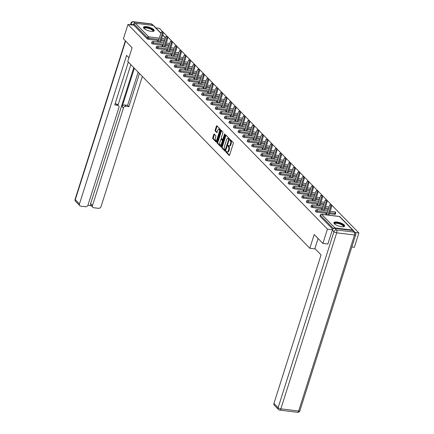<?xml version="1.0" encoding="UTF-8"?>
<svg xmlns="http://www.w3.org/2000/svg" width="434" height="434" viewBox="0 0 434 434"><rect width="100%" height="100%" fill="white"/><g stroke="black" fill="none" stroke-linecap="round" stroke-linejoin="round"><path stroke-width="0.65" d="M226.016 151.591L226.076 152.247L229.119 155.372A0.711 0.342 -83 0 0 229.233 155.432A0.711 0.342 -83 0 0 229.608 155.025L233.275 143.459A0.711 0.342 -83 0 0 233.194 142.526L230.15 139.401L229.863 140.301L230.259 140.703A2.273 1.101 -83 0 1 230.525 143.697L230.215 144.663A2.273 1.101 -83 0 1 229.022 145.981A2.273 1.101 -83 0 1 228.647 145.781L228.17 145.33L227.91 145.618L228.365 146.676A2.273 1.101 -83 0 1 228.626 149.676L228.322 150.636A2.273 1.101 -83 0 1 227.128 151.954A2.273 1.101 -83 0 1 226.754 151.754L226.277 151.303L226.016 151.591M226.651 151.65L226.705 152.323L229.526 155.22M230.443 139.699L230.888 140.779L230.259 140.703M228.55 145.672L228.995 146.757L228.365 146.676M143.942 28.4A5.647 1.785 17.6 0 0 149.746 31.096A5.647 1.785 17.6 0 0 154.227 30.711A5.647 1.785 17.6 0 0 153.755 29.604A5.647 1.785 17.6 0 0 147.945 26.908A5.647 1.785 17.6 0 0 143.464 27.299A5.647 1.785 17.6 0 0 143.942 28.4M334.37 223.77A5.647 1.785 17.6 0 0 340.18 226.461A5.647 1.785 17.6 0 0 344.661 226.076A5.647 1.785 17.6 0 0 344.184 224.969A5.647 1.785 17.6 0 0 338.379 222.273A5.647 1.785 17.6 0 0 333.898 222.664A5.647 1.785 17.6 0 0 334.37 223.77M214.266 134.133A0.711 0.342 -83 0 0 214.152 134.068A0.711 0.342 -83 0 0 213.778 134.48L212.747 137.724A0.711 0.342 -83 0 0 212.828 138.663L216.213 142.13A0.711 0.342 -83 0 0 216.327 142.189A0.711 0.342 -83 0 0 216.702 141.782L220.369 130.216A0.711 0.342 -83 0 0 220.288 129.283L216.908 125.811A0.711 0.342 -83 0 0 216.788 125.752A0.711 0.342 -83 0 0 216.414 126.164L215.172 130.081A0.711 0.342 -83 0 0 215.253 131.014L216.702 132.5A0.711 0.342 -83 0 0 216.821 132.565A0.711 0.342 -83 0 0 217.19 132.153L217.808 130.211A1.899 0.917 -83 0 1 218.807 129.11A1.899 0.917 -83 0 1 219.344 131.784L216.929 139.395A1.899 0.917 -83 0 1 215.931 140.491A1.899 0.917 -83 0 1 215.394 137.822L215.796 136.553A0.711 0.342 -83 0 0 215.714 135.614L214.266 134.133M327.936 244.065L322.885 243.447L314.189 234.523L309.827 248.264L127.748 61.465L132.104 47.718L123.408 38.8L127.954 24.467L327.437 229.114L332.509 229.738M322.885 243.447L327.437 229.114M221.66 146.866A0.711 0.342 -83 0 0 221.741 147.804L225.121 151.271A0.711 0.342 -83 0 0 225.241 151.336A0.711 0.342 -83 0 0 225.609 150.923L229.282 139.357A0.711 0.342 -83 0 0 229.195 138.424L225.816 134.952A0.711 0.342 -83 0 0 225.696 134.893A0.711 0.342 -83 0 0 225.327 135.305L221.66 146.866L222.289 146.942A0.711 0.342 -83 0 0 222.371 147.88L225.528 151.119M220.667 146.697L217.288 143.231A0.711 0.342 -83 0 1 217.201 142.292L220.868 130.732A0.711 0.342 -83 0 1 221.242 130.319A0.711 0.342 -83 0 1 221.362 130.384L222.81 131.865A0.711 0.342 -83 0 1 222.892 132.804L221.405 137.491A0.711 0.342 -83 0 0 221.486 138.43L222.447 139.417A0.711 0.342 -83 0 0 222.561 139.477A0.711 0.342 -83 0 0 222.935 139.064L224.487 134.182L224.747 133.894L224.888 134.594L221.156 146.35A0.711 0.342 -83 0 1 220.781 146.763A0.711 0.342 -83 0 1 220.667 146.697L220.911 146.73M309.827 248.264L315.247 248.932M353.379 230.769A1.085 0.884 135.7 0 0 352.701 230.101L334.902 227.921A1.085 0.884 135.7 0 0 333.768 228.523M333.518 228.653L320.422 215.221L320.091 216.268L332.791 229.293M355.12 232.505L358.885 232.966L354.334 247.299L351.828 246.989M127.954 24.467L133.835 25.183L134.166 24.136A1.085 0.884 -44.3 0 1 135.424 23.273L153.224 25.454A1.085 0.884 -44.3 0 1 153.69 25.677L160.9 33.071M155.839 27.879L159.403 28.319L358.885 232.966M326.851 213.886L326.542 214.418M326.742 213.772L325.798 213.658L327.052 214.938M166.77 41.187A1.085 0.342 -162.4 0 1 166.835 41.376A1.085 0.342 -162.4 0 1 166.672 41.49M164.334 41.263L160.846 40.834M158.524 40.552L148.439 39.315A1.085 0.342 -162.4 0 1 147.061 38.751L147.392 37.704L134.166 24.136M133.835 25.183L147.061 38.751M320.091 216.268A1.085 0.342 -162.4 0 1 319.999 216.056L320.335 215.009A1.085 0.342 -162.4 0 0 320.422 215.221A1.085 0.884 135.7 0 1 321.681 214.358L334.902 227.921M152.99 43.986A1.085 0.342 -162.4 0 1 151.612 43.422A1.085 0.342 -162.4 0 1 151.52 43.21L151.851 42.163A1.085 0.342 -162.4 0 0 151.943 42.375A1.085 0.342 17.6 0 0 153.327 42.939L152.99 43.986L163.081 45.223M171.322 45.858A1.085 0.342 -162.4 0 1 171.392 46.047A1.085 0.342 -162.4 0 1 171.229 46.161M168.886 45.933L165.397 45.505M157.547 48.657A1.085 0.342 -162.4 0 1 156.164 48.093A1.085 0.342 -162.4 0 1 156.072 47.881L156.408 46.834A1.085 0.342 -162.4 0 0 156.495 47.046A1.085 0.342 17.6 0 0 157.878 47.61L157.547 48.657L167.632 49.894M175.878 50.534A1.085 0.342 -162.4 0 1 175.944 50.718A1.085 0.342 -162.4 0 1 175.781 50.832M173.443 50.604L169.954 50.176M162.099 53.328A1.085 0.342 -162.4 0 1 160.721 52.764A1.085 0.342 -162.4 0 1 160.629 52.552L160.96 51.505A1.085 0.342 -162.4 0 0 161.052 51.717A1.085 0.342 17.6 0 0 162.43 52.281L162.099 53.328L172.184 54.565M180.43 55.205A1.085 0.342 -162.4 0 1 180.495 55.389A1.085 0.342 -162.4 0 1 180.338 55.503M177.994 55.275L174.506 54.847M166.656 57.999A1.085 0.342 -162.4 0 1 165.273 57.434A1.085 0.342 -162.4 0 1 165.18 57.223L165.511 56.176A1.085 0.342 -162.4 0 0 165.604 56.387A1.085 0.342 17.6 0 0 166.987 56.952L166.656 57.999L176.741 59.236M184.982 59.876A1.085 0.342 -162.4 0 1 185.052 60.06A1.085 0.342 -162.4 0 1 184.889 60.174M182.551 59.946L179.063 59.523M171.208 62.675A1.085 0.342 -162.4 0 1 169.824 62.105A1.085 0.342 -162.4 0 1 169.732 61.894L170.068 60.847A1.085 0.342 -162.4 0 0 170.161 61.058A1.085 0.342 17.6 0 0 171.538 61.628L171.208 62.675L181.293 63.906M189.539 64.547A1.085 0.342 -162.4 0 1 189.604 64.731A1.085 0.342 -162.4 0 1 189.441 64.845M187.103 64.617L183.615 64.194M175.759 67.346A1.085 0.342 -162.4 0 1 174.381 66.782A1.085 0.342 -162.4 0 1 174.289 66.565L174.62 65.518A1.085 0.342 -162.4 0 0 174.712 65.735A1.085 0.342 17.6 0 0 176.096 66.299L175.759 67.346L185.844 68.577M194.09 69.218A1.085 0.342 -162.4 0 1 194.155 69.402A1.085 0.342 -162.4 0 1 193.998 69.516M191.654 69.294L188.166 68.865M180.316 72.017A1.085 0.342 -162.4 0 1 178.933 71.453A1.085 0.342 -162.4 0 1 178.841 71.236L179.171 70.189A1.085 0.342 -162.4 0 0 179.264 70.406A1.085 0.342 17.6 0 0 180.647 70.97L180.316 72.017L190.401 73.254M198.642 73.888A1.085 0.342 -162.4 0 1 198.712 74.073A1.085 0.342 -162.4 0 1 198.55 74.187M196.211 73.964L192.723 73.536M184.868 76.688A1.085 0.342 -162.4 0 1 183.484 76.124A1.085 0.342 -162.4 0 1 183.398 75.912L183.728 74.865A1.085 0.342 -162.4 0 0 183.821 75.077A1.085 0.342 17.6 0 0 185.199 75.641L184.868 76.688L194.953 77.925M203.199 78.559A1.085 0.342 -162.4 0 1 203.264 78.749A1.085 0.342 -162.4 0 1 203.101 78.858M200.763 78.635L197.275 78.207M189.419 81.359A1.085 0.342 -162.4 0 1 188.041 80.795A1.085 0.342 -162.4 0 1 187.949 80.583L188.28 79.536A1.085 0.342 -162.4 0 0 188.372 79.748A1.085 0.342 17.6 0 0 189.756 80.312L189.419 81.359L199.504 82.596M207.75 83.23A1.085 0.342 -162.4 0 1 207.821 83.42A1.085 0.342 -162.4 0 1 207.658 83.534M205.315 83.306L201.826 82.878M193.976 86.03A1.085 0.342 -162.4 0 1 192.593 85.465A1.085 0.342 -162.4 0 1 192.501 85.254L192.832 84.207A1.085 0.342 -162.4 0 0 192.924 84.418A1.085 0.342 17.6 0 0 194.307 84.983L193.976 86.03L204.061 87.267M212.307 87.901A1.085 0.342 -162.4 0 1 212.372 88.091A1.085 0.342 -162.4 0 1 212.21 88.205M209.872 87.977L206.383 87.549M198.528 90.701A1.085 0.342 -162.4 0 1 197.144 90.136A1.085 0.342 -162.4 0 1 197.058 89.925L197.389 88.878A1.085 0.342 -162.4 0 0 197.481 89.089A1.085 0.342 17.6 0 0 198.859 89.654L198.528 90.701L208.613 91.937M216.859 92.578A1.085 0.342 -162.4 0 1 216.924 92.762A1.085 0.342 -162.4 0 1 216.761 92.876M214.423 92.648L210.935 92.22M203.079 95.371A1.085 0.342 -162.4 0 1 201.702 94.807A1.085 0.342 -162.4 0 1 201.609 94.596L201.94 93.549A1.085 0.342 -162.4 0 0 202.032 93.76A1.085 0.342 17.6 0 0 203.416 94.324L203.079 95.371L213.17 96.608M221.411 97.249A1.085 0.342 -162.4 0 1 221.481 97.433A1.085 0.342 -162.4 0 1 221.318 97.547M218.975 97.319L215.486 96.89M207.636 100.042A1.085 0.342 -162.4 0 1 206.253 99.478A1.085 0.342 -162.4 0 1 206.161 99.267L206.497 98.22A1.085 0.342 -162.4 0 0 206.584 98.431A1.085 0.342 17.6 0 0 207.967 98.995L207.636 100.042L217.722 101.279M225.968 101.919A1.085 0.342 -162.4 0 1 226.033 102.104A1.085 0.342 -162.4 0 1 225.87 102.218M223.532 101.99L220.043 101.567M212.188 104.719A1.085 0.342 -162.4 0 1 210.81 104.149A1.085 0.342 -162.4 0 1 210.718 103.938L211.049 102.891A1.085 0.342 -162.4 0 0 211.141 103.102A1.085 0.342 17.6 0 0 212.519 103.672L212.188 104.719L222.273 105.95M230.519 106.59A1.085 0.342 -162.4 0 1 230.584 106.775A1.085 0.342 -162.4 0 1 230.421 106.889M228.083 106.661L224.595 106.238M216.745 109.39A1.085 0.342 -162.4 0 1 215.362 108.825A1.085 0.342 -162.4 0 1 215.269 108.608L215.6 107.561A1.085 0.342 -162.4 0 0 215.693 107.778A1.085 0.342 17.6 0 0 217.076 108.343L216.745 109.39L226.83 110.621M235.071 111.261A1.085 0.342 -162.4 0 1 235.141 111.446A1.085 0.342 -162.4 0 1 234.978 111.56M232.64 111.337L229.152 110.909M221.297 114.061A1.085 0.342 -162.4 0 1 219.913 113.496A1.085 0.342 -162.4 0 1 219.821 113.285L220.157 112.232A1.085 0.342 -162.4 0 0 220.244 112.449A1.085 0.342 17.6 0 0 221.628 113.014L221.297 114.061L231.382 115.298M239.628 115.932A1.085 0.342 -162.4 0 1 239.693 116.117A1.085 0.342 -162.4 0 1 239.53 116.231M237.192 116.008L233.704 115.58M225.848 118.732A1.085 0.342 -162.4 0 1 224.47 118.167A1.085 0.342 -162.4 0 1 224.378 117.956L224.709 116.909A1.085 0.342 -162.4 0 0 224.801 117.12A1.085 0.342 17.6 0 0 226.179 117.685L225.848 118.732L235.933 119.968M244.179 120.603A1.085 0.342 -162.4 0 1 244.244 120.793A1.085 0.342 -162.4 0 1 244.087 120.902M241.743 120.679L238.255 120.251M230.405 123.402A1.085 0.342 -162.4 0 1 229.022 122.838A1.085 0.342 -162.4 0 1 228.93 122.627L229.261 121.58A1.085 0.342 -162.4 0 0 229.353 121.791A1.085 0.342 17.6 0 0 230.736 122.355L230.405 123.402L240.49 124.639M248.731 125.274A1.085 0.342 -162.4 0 1 248.801 125.464A1.085 0.342 -162.4 0 1 248.639 125.578M246.3 125.35L242.812 124.921M234.957 128.073A1.085 0.342 -162.4 0 1 233.573 127.509A1.085 0.342 -162.4 0 1 233.481 127.298L233.817 126.251A1.085 0.342 -162.4 0 0 233.91 126.462A1.085 0.342 17.6 0 0 235.288 127.026L234.957 128.073L245.042 129.31M253.288 129.945A1.085 0.342 -162.4 0 1 253.353 130.135A1.085 0.342 -162.4 0 1 253.19 130.249M250.852 130.021L247.364 129.592M239.508 132.744A1.085 0.342 -162.4 0 1 238.13 132.18A1.085 0.342 -162.4 0 1 238.038 131.969L238.369 130.922A1.085 0.342 -162.4 0 0 238.461 131.133A1.085 0.342 17.6 0 0 239.845 131.697L239.508 132.744L249.593 133.981M257.839 134.621A1.085 0.342 -162.4 0 1 257.904 134.806A1.085 0.342 -162.4 0 1 257.747 134.92M255.404 134.692L251.915 134.263M244.065 137.415A1.085 0.342 -162.4 0 1 242.682 136.851A1.085 0.342 -162.4 0 1 242.59 136.639L242.921 135.592A1.085 0.342 -162.4 0 0 243.013 135.804A1.085 0.342 17.6 0 0 244.396 136.368L244.065 137.415L254.15 138.652M262.396 139.292A1.085 0.342 -162.4 0 1 262.462 139.477A1.085 0.342 -162.4 0 1 262.299 139.591M259.961 139.363L256.472 138.94M248.617 142.092A1.085 0.342 -162.4 0 1 247.234 141.522A1.085 0.342 -162.4 0 1 247.147 141.31L247.478 140.263A1.085 0.342 -162.4 0 0 247.57 140.475A1.085 0.342 17.6 0 0 248.948 141.039L248.617 142.092L258.702 143.323M266.948 143.963A1.085 0.342 -162.4 0 1 267.013 144.148A1.085 0.342 -162.4 0 1 266.85 144.262M264.512 144.034L261.024 143.611M253.168 146.763A1.085 0.342 -162.4 0 1 251.791 146.198A1.085 0.342 -162.4 0 1 251.698 145.981L252.029 144.934A1.085 0.342 -162.4 0 0 252.121 145.146A1.085 0.342 17.6 0 0 253.505 145.716L253.168 146.763L263.254 147.994M271.5 148.634A1.085 0.342 -162.4 0 1 271.57 148.819A1.085 0.342 -162.4 0 1 271.407 148.933M269.064 148.705L265.575 148.282M257.725 151.433A1.085 0.342 -162.4 0 1 256.342 150.869A1.085 0.342 -162.4 0 1 256.25 150.652L256.586 149.605A1.085 0.342 -162.4 0 0 256.673 149.822A1.085 0.342 17.6 0 0 258.056 150.386L257.725 151.433L267.811 152.665M276.057 153.305A1.085 0.342 -162.4 0 1 276.122 153.49A1.085 0.342 -162.4 0 1 275.959 153.603M273.621 153.381L270.132 152.952M262.277 156.104A1.085 0.342 -162.4 0 1 260.894 155.54A1.085 0.342 -162.4 0 1 260.807 155.329L261.138 154.282A1.085 0.342 -162.4 0 0 261.23 154.493A1.085 0.342 17.6 0 0 262.608 155.057L262.277 156.104L272.362 157.341M280.608 157.976A1.085 0.342 -162.4 0 1 280.673 158.16A1.085 0.342 -162.4 0 1 280.51 158.274M278.172 158.052L274.684 157.623M266.829 160.775A1.085 0.342 -162.4 0 1 265.451 160.211A1.085 0.342 -162.4 0 1 265.358 160L265.689 158.952A1.085 0.342 -162.4 0 0 265.782 159.164A1.085 0.342 17.6 0 0 267.165 159.728L266.829 160.775L276.919 162.012M285.16 162.647A1.085 0.342 -162.4 0 1 285.23 162.837A1.085 0.342 -162.4 0 1 285.067 162.945M282.724 162.723L279.236 162.294M271.386 165.446A1.085 0.342 -162.4 0 1 270.002 164.882A1.085 0.342 -162.4 0 1 269.91 164.67L270.246 163.623A1.085 0.342 -162.4 0 0 270.333 163.835A1.085 0.342 17.6 0 0 271.717 164.399L271.386 165.446L281.471 166.683M289.717 167.318A1.085 0.342 -162.4 0 1 289.782 167.508A1.085 0.342 -162.4 0 1 289.619 167.622M287.281 167.394L283.793 166.965M275.937 170.117A1.085 0.342 -162.4 0 1 274.559 169.553A1.085 0.342 -162.4 0 1 274.467 169.341L274.798 168.294A1.085 0.342 -162.4 0 0 274.89 168.506A1.085 0.342 17.6 0 0 276.268 169.07L275.937 170.117L286.022 171.354M294.268 171.989A1.085 0.342 -162.4 0 1 294.333 172.179A1.085 0.342 -162.4 0 1 294.176 172.293M291.832 172.065L288.344 171.636M280.494 174.788A1.085 0.342 -162.4 0 1 279.111 174.224A1.085 0.342 -162.4 0 1 279.019 174.012L279.35 172.965A1.085 0.342 -162.4 0 0 279.442 173.177A1.085 0.342 17.6 0 0 280.825 173.741L280.494 174.788L290.579 176.025M298.82 176.665A1.085 0.342 -162.4 0 1 298.89 176.85A1.085 0.342 -162.4 0 1 298.728 176.963M296.389 176.736L292.901 176.307M285.046 179.459A1.085 0.342 -162.4 0 1 283.662 178.895A1.085 0.342 -162.4 0 1 283.57 178.683L283.907 177.636A1.085 0.342 -162.4 0 0 283.999 177.848A1.085 0.342 17.6 0 0 285.377 178.412L285.046 179.459L295.131 180.696M303.377 181.336A1.085 0.342 -162.4 0 1 303.442 181.52A1.085 0.342 -162.4 0 1 303.279 181.634M300.941 181.407L297.453 180.983M289.597 184.135A1.085 0.342 -162.4 0 1 288.219 183.566A1.085 0.342 -162.4 0 1 288.127 183.354L288.458 182.307A1.085 0.342 -162.4 0 0 288.55 182.519A1.085 0.342 17.6 0 0 289.934 183.088L289.597 184.135L299.682 185.367M307.928 186.007A1.085 0.342 -162.4 0 1 307.994 186.191A1.085 0.342 -162.4 0 1 307.836 186.305M305.493 186.077L302.004 185.654M294.154 188.806A1.085 0.342 -162.4 0 1 292.771 188.242A1.085 0.342 -162.4 0 1 292.679 188.025L293.01 186.978A1.085 0.342 -162.4 0 0 293.102 187.195A1.085 0.342 17.6 0 0 294.485 187.759L294.154 188.806L304.239 190.038M312.48 190.678A1.085 0.342 -162.4 0 1 312.551 190.862A1.085 0.342 -162.4 0 1 312.388 190.976M310.05 190.754L306.561 190.325M298.706 193.477A1.085 0.342 -162.4 0 1 297.323 192.913A1.085 0.342 -162.4 0 1 297.236 192.696L297.567 191.649A1.085 0.342 -162.4 0 0 297.659 191.866A1.085 0.342 17.6 0 0 299.037 192.43L298.706 193.477L308.791 194.709M317.037 195.349A1.085 0.342 -162.4 0 1 317.102 195.533A1.085 0.342 -162.4 0 1 316.939 195.647M314.601 195.425L311.113 194.996M303.257 198.148A1.085 0.342 -162.4 0 1 301.88 197.584A1.085 0.342 -162.4 0 1 301.787 197.372L302.118 196.325A1.085 0.342 -162.4 0 0 302.21 196.537A1.085 0.342 17.6 0 0 303.594 197.101L303.257 198.148L313.343 199.385M321.589 200.02A1.085 0.342 -162.4 0 1 321.659 200.204A1.085 0.342 -162.4 0 1 321.496 200.318M319.153 200.096L315.664 199.667M307.814 202.819A1.085 0.342 -162.4 0 1 306.431 202.255A1.085 0.342 -162.4 0 1 306.339 202.043L306.67 200.996A1.085 0.342 -162.4 0 0 306.762 201.208A1.085 0.342 17.6 0 0 308.145 201.772L307.814 202.819L317.9 204.056M326.146 204.691A1.085 0.342 -162.4 0 1 326.211 204.881A1.085 0.342 -162.4 0 1 326.048 204.989M323.71 204.767L320.221 204.338M312.366 207.49A1.085 0.342 -162.4 0 1 310.983 206.926A1.085 0.342 -162.4 0 1 310.896 206.714L311.227 205.667A1.085 0.342 -162.4 0 0 311.319 205.879A1.085 0.342 17.6 0 0 312.697 206.443L312.366 207.49L322.451 208.727M330.697 209.362A1.085 0.342 -162.4 0 1 330.762 209.551A1.085 0.342 -162.4 0 1 330.599 209.665M328.261 209.438L324.773 209.009M316.918 212.161A1.085 0.342 -162.4 0 1 315.54 211.597A1.085 0.342 -162.4 0 1 315.447 211.385L315.778 210.338A1.085 0.342 -162.4 0 0 315.871 210.55A1.085 0.342 17.6 0 0 317.254 211.114L316.918 212.161L327.008 213.398M335.227 214.011A1.085 0.342 -162.4 0 1 335.319 214.222A1.085 0.342 -162.4 0 1 334.722 214.342L329.325 213.68M322.299 209.21L321.247 208.987L322.495 210.268M317.742 204.539L316.695 204.316L317.943 205.597M313.191 199.868L312.138 199.645L313.386 200.926M308.639 195.197L307.587 194.974L308.834 196.255M304.082 190.526L303.035 190.298L304.283 191.584M299.531 185.855L298.478 185.627L299.726 186.908M294.979 181.184L293.926 180.956L295.174 182.237M290.422 176.513L289.375 176.285L290.623 177.566M285.87 171.842L284.818 171.614L286.066 172.895M281.313 167.166L280.266 166.944L281.514 168.224M276.762 162.495L275.709 162.273L276.963 163.553M272.21 157.824L271.158 157.602L272.406 158.882M267.653 153.153L266.606 152.931L267.854 154.211M263.102 148.482L262.049 148.254L263.302 149.54M258.55 143.811L257.498 143.583L258.745 144.864M253.993 139.14L252.946 138.913L254.194 140.193M249.441 134.469L248.389 134.242L249.637 135.522M244.89 129.799L243.837 129.571L245.085 130.851M240.333 125.122L239.286 124.9L240.534 126.18M235.781 120.451L234.729 120.229L235.977 121.509M231.23 115.78L230.177 115.558L231.425 116.838M226.673 111.109L225.626 110.887L226.873 112.167M222.121 106.438L221.069 106.211L222.316 107.496M217.564 101.768L216.517 101.54L217.765 102.82M213.013 97.097L211.96 96.869L213.213 98.149M208.461 92.426L207.409 92.198L208.656 93.478M203.904 87.755L202.857 87.527L204.105 88.807M199.352 83.078L198.3 82.856L199.548 84.136M194.801 78.408L193.748 78.185L194.996 79.465M190.244 73.737L189.197 73.514L190.445 74.794M185.692 69.066L184.64 68.843L185.888 70.124M181.141 64.395L180.088 64.167L181.336 65.453M176.584 59.724L175.537 59.496L176.784 60.776M172.032 55.053L170.98 54.825L172.227 56.105M167.475 50.382L166.428 50.154L167.676 51.434M162.924 45.711L161.871 45.483L163.124 46.764M158.372 41.035L157.32 40.812L158.567 42.093M322.191 209.101L321.985 209.747M317.639 204.43L317.433 205.076M313.082 199.759L312.881 200.405M308.531 195.088L308.324 195.729M303.979 190.417L303.773 191.058M299.422 185.747L299.221 186.387M294.87 181.076L294.664 181.716M290.313 176.399L290.113 177.045M285.762 171.728L285.556 172.374M281.21 167.057L281.004 167.703M276.653 162.387L276.453 163.032M272.102 157.716L271.896 158.361M267.55 153.045L267.344 153.685M262.993 148.374L262.792 149.014M258.442 143.703L258.235 144.343M253.89 139.032L253.684 139.672M249.333 134.356L249.132 135.001M244.781 129.685L244.575 130.33M240.23 125.014L240.024 125.659M235.673 120.343L235.472 120.988M231.121 115.672L230.915 116.317M226.564 111.001L226.364 111.641M222.013 106.33L221.807 106.97M217.461 101.659L217.255 102.299M212.904 96.988L212.703 97.628M208.353 92.312L208.146 92.957M203.801 87.641L203.595 88.286M199.244 82.97L199.043 83.616M194.692 78.299L194.486 78.945M190.141 73.628L189.935 74.268M185.584 68.957L185.383 69.597M181.032 64.286L180.826 64.926M176.475 59.615L176.275 60.255M171.924 54.944L171.723 55.585M167.372 50.268L167.166 50.914M162.815 45.597L162.614 46.243M158.264 40.926L158.057 41.572M227.128 151.954L227.758 152.03A2.273 1.101 -83 0 0 228.951 150.717L228.322 150.636M228.995 146.757A2.273 1.101 -83 0 1 229.255 149.752L228.951 150.717M229.022 145.981L229.651 146.057A2.273 1.101 -83 0 0 230.845 144.739L230.215 144.663M230.888 140.779A2.273 1.101 -83 0 1 231.154 143.779L230.845 144.739M226.038 135.186A0.711 0.342 -83 0 0 225.957 135.381L222.289 146.942M225.094 150.05L228.653 139.656L228.181 138.571A2.273 1.101 -83 0 0 227.807 138.37A2.273 1.101 -83 0 0 226.613 139.688L224.411 146.627A2.273 1.101 -83 0 0 224.676 149.621L225.094 150.05M225.262 150.066L225.854 150.164M229.309 139.249L228.599 138.999M227.807 138.37L228.436 138.446A2.273 1.101 -83 0 1 228.81 138.652L229.228 139.075M221.074 146.551L217.917 143.307L217.288 143.231M221.584 130.612A0.711 0.342 -83 0 0 221.497 130.808L217.83 142.374A0.711 0.342 -83 0 0 217.917 143.307M219.859 142.357A1.899 0.917 -83 0 0 220.396 145.032A1.899 0.917 -83 0 0 221.394 143.931L222.241 141.251A0.711 0.342 -83 0 0 222.159 140.312L221.199 139.33A0.711 0.342 -83 0 0 221.085 139.265A0.711 0.342 -83 0 0 220.711 139.677L219.859 142.357M220.396 145.032L221.025 145.108A1.899 0.917 -83 0 0 221.671 144.734M222.93 140.762A0.711 0.342 -83 0 0 222.788 140.394L222.159 140.312M221.584 139.374A0.711 0.342 -83 0 1 221.714 139.341A0.711 0.342 -83 0 1 221.828 139.406L222.788 140.394M215.931 140.491L216.561 140.573A1.899 0.917 -83 0 0 217.206 140.193M220.136 130.949A1.899 0.917 -83 0 0 219.436 129.186L218.807 129.11M217.13 126.039A0.711 0.342 -83 0 0 217.043 126.24L215.801 130.157A0.711 0.342 -83 0 0 215.882 131.095L217.108 132.348M214.488 134.361A0.711 0.342 -83 0 0 214.407 134.556L213.376 137.8A0.711 0.342 -83 0 0 213.457 138.739L216.615 141.978M331.543 206.687L330.605 206.573A1.34 0.646 -83 0 0 330.225 204.685L331.169 204.805A1.34 0.646 97 0 1 331.543 206.687L328.858 215.161M330.225 204.685A1.34 0.646 -83 0 0 329.52 205.461L326.645 214.526M330.605 206.573L327.914 215.047M326.992 202.016L326.048 201.897A1.34 0.646 -83 0 0 325.674 200.014L326.618 200.134A1.34 0.646 97 0 1 326.992 202.016L324.306 210.49M325.674 200.014A1.34 0.646 -83 0 0 324.968 200.79L322.093 209.855M326.048 201.897L323.363 210.376M322.44 197.345L321.496 197.226A1.34 0.646 -83 0 0 321.117 195.343L322.061 195.463A1.34 0.646 97 0 1 322.44 197.345L319.749 205.819M321.117 195.343A1.34 0.646 -83 0 0 320.417 196.119L317.542 205.184M321.496 197.226L318.806 205.7M317.883 192.674L316.939 192.555A1.34 0.646 -83 0 0 316.565 190.672L317.509 190.786A1.34 0.646 97 0 1 317.883 192.674L315.198 201.148M316.565 190.672A1.34 0.646 -83 0 0 315.86 191.448L312.985 200.513M316.939 192.555L314.254 201.029M313.332 187.998L312.388 187.884A1.34 0.646 -83 0 0 312.013 186.002L312.952 186.115A1.34 0.646 97 0 1 313.332 187.998L310.641 196.477M312.013 186.002A1.34 0.646 -83 0 0 311.308 186.777L308.433 195.843M312.388 187.884L309.702 196.358M308.78 183.327L307.836 183.213A1.34 0.646 -83 0 0 307.456 181.331L308.4 181.445A1.34 0.646 97 0 1 308.78 183.327L306.089 191.801M307.456 181.331A1.34 0.646 -83 0 0 306.757 182.106L303.881 191.172M307.836 183.213L305.145 191.687M334.522 223.917A4.888 1.546 -162.4 0 1 336.551 222.816A4.888 1.546 -162.4 0 1 341.802 224.335A4.888 1.546 -162.4 0 1 343.424 226.738M343.223 226.76A4.524 1.432 17.6 0 0 343.321 226.586A4.524 1.432 17.6 0 0 341.498 224.703A4.524 1.432 17.6 0 0 334.695 223.852A4.524 1.432 17.6 0 0 334.679 224.052M344.482 226.347A5.609 1.774 17.6 0 0 342.204 224.248A5.609 1.774 17.6 0 0 333.887 222.984M144.093 28.552A4.888 1.546 -162.4 0 1 146.122 27.45A4.888 1.546 -162.4 0 1 151.374 28.964A4.888 1.546 -162.4 0 1 152.996 31.373M152.79 31.394A4.524 1.432 17.6 0 0 152.887 31.221A4.524 1.432 17.6 0 0 151.07 29.333A4.524 1.432 17.6 0 0 144.267 28.487A4.524 1.432 17.6 0 0 144.245 28.682M154.054 30.982A5.609 1.774 17.6 0 0 151.77 28.883A5.609 1.774 17.6 0 0 143.453 27.619M318.089 238.521L314.9 248.573L321.057 254.894L273.935 403.452L278.107 407.732L333.952 231.685L332.373 230.069L327.827 244.049M352.685 230.519L334.885 228.338L336.464 229.955L354.263 232.136L352.685 230.519A2.17 1.774 -44.3 0 1 353.618 230.964L355.196 232.581A2.17 1.774 135.7 0 0 354.263 232.136A2.17 1.047 -83 0 1 354.513 234.995L336.713 232.819L280.869 408.861L298.668 411.041L354.513 234.995A2.17 0.689 17.6 0 0 355.706 234.756A2.17 2.17 0 0 0 355.196 232.581M297.529 412.3A2.17 2.17 0 0 0 299.861 410.803A2.17 0.689 17.6 0 1 298.668 411.041A2.17 1.047 97 0 1 297.529 412.3L279.729 410.119A2.17 1.047 -83 0 0 280.869 408.861A2.17 0.689 17.6 0 1 278.107 407.732A2.17 1.774 135.7 0 0 278.438 409.479L274.266 405.199A2.17 1.774 -44.3 0 1 273.935 403.452M332.373 230.069A2.17 1.774 -44.3 0 1 334.885 228.338M128.92 57.771L126.598 55.395L79.476 203.953A2.17 1.774 135.7 0 0 79.807 205.7A2.17 1.774 135.7 0 0 80.74 206.145L85.52 206.73A2.17 1.774 135.7 0 0 88.026 205L118.959 107.486A2.17 1.774 135.7 0 0 118.628 105.739A2.17 1.774 135.7 0 0 117.695 105.294L116.415 103.976A2.17 1.774 -44.3 0 1 117.343 104.426L118.628 105.739M128.339 62.067L114.739 104.93L117.695 105.294M92.827 207.295L90.956 205.38A2.17 1.774 -44.3 0 1 90.625 203.633L92.496 205.548A2.17 1.774 135.7 0 0 92.827 207.295A2.17 1.774 135.7 0 0 93.76 207.74L98.54 208.325A2.17 1.774 135.7 0 0 101.046 206.595L142.336 76.433M87.89 205.336L91.324 205.754M125.936 106.303A2.17 1.774 135.7 0 0 123.424 108.033L122.144 106.715A2.17 1.774 -44.3 0 1 124.65 104.985L125.936 106.303L128.893 106.666L139.428 73.449M92.496 205.548L123.424 108.033M134.578 23.539A2.17 1.774 135.7 0 0 132.788 25.058M130.851 64.644L118.015 105.109M122.144 106.715L134.35 68.236M90.625 203.633L133.764 67.639M124.65 104.985L127.607 105.348L138.142 72.131M127.607 105.348L128.893 106.666M115.097 103.813L116.415 103.976M304.223 178.656L303.279 178.542A1.34 0.646 -83 0 0 302.905 176.66L303.849 176.774A1.34 0.646 97 0 1 304.223 178.656L301.538 187.13M302.905 176.66A1.34 0.646 -83 0 0 302.2 177.435L299.324 186.495M303.279 178.542L300.594 187.016M299.672 173.985L298.728 173.871A1.34 0.646 -83 0 0 298.353 171.989L299.292 172.103A1.34 0.646 97 0 1 299.672 173.985L296.981 182.459M298.353 171.989A1.34 0.646 -83 0 0 297.648 172.765L294.773 181.824M298.728 173.871L296.042 182.345M295.12 169.314L294.176 169.2A1.34 0.646 -83 0 0 293.796 167.318L294.74 167.432A1.34 0.646 97 0 1 295.12 169.314L292.429 177.788M293.796 167.318A1.34 0.646 -83 0 0 293.096 168.088L290.221 177.153M294.176 169.2L291.485 177.674M290.563 164.643L289.619 164.529A1.34 0.646 -83 0 0 289.245 162.642L290.189 162.761A1.34 0.646 97 0 1 290.563 164.643L287.878 173.117M289.245 162.642A1.34 0.646 -83 0 0 288.539 163.417L285.664 172.482M289.619 164.529L286.934 173.003M286.011 159.972L285.067 159.853A1.34 0.646 -83 0 0 284.688 157.971L285.632 158.09A1.34 0.646 97 0 1 286.011 159.972L283.321 168.446M284.688 157.971A1.34 0.646 -83 0 0 283.988 158.746L281.113 167.812M285.067 159.853L282.377 168.332M281.46 155.301L280.516 155.182A1.34 0.646 -83 0 0 280.136 153.3L281.08 153.419A1.34 0.646 97 0 1 281.46 155.301L278.769 163.775M280.136 153.3A1.34 0.646 -83 0 0 279.436 154.075L276.561 163.141M280.516 155.182L277.825 163.656M276.903 150.631L275.959 150.511A1.34 0.646 -83 0 0 275.585 148.629L276.529 148.743A1.34 0.646 97 0 1 276.903 150.631L274.217 159.104M275.585 148.629A1.34 0.646 -83 0 0 274.879 149.404L272.004 158.47M275.959 150.511L273.274 158.985M272.351 145.954L271.407 145.84A1.34 0.646 -83 0 0 271.028 143.958L271.972 144.072A1.34 0.646 97 0 1 272.351 145.954L269.66 154.428M271.028 143.958A1.34 0.646 -83 0 0 270.328 144.734L267.452 153.799M271.407 145.84L268.717 154.314M267.794 141.283L266.856 141.169A1.34 0.646 -83 0 0 266.476 139.287L267.42 139.401A1.34 0.646 97 0 1 267.794 141.283L265.109 149.757M266.476 139.287A1.34 0.646 -83 0 0 265.771 140.063L262.896 149.128M266.856 141.169L264.165 149.643M263.243 136.612L262.299 136.498A1.34 0.646 -83 0 0 261.924 134.616L262.868 134.73A1.34 0.646 97 0 1 263.243 136.612L260.557 145.086M261.924 134.616A1.34 0.646 -83 0 0 261.219 135.392L258.344 144.451M262.299 136.498L259.613 144.972M258.691 131.941L257.747 131.827A1.34 0.646 -83 0 0 257.367 129.945L258.311 130.059A1.34 0.646 97 0 1 258.691 131.941L256 140.415M257.367 129.945A1.34 0.646 -83 0 0 256.668 130.721L253.792 139.781M257.747 131.827L255.056 140.301M254.134 127.27L253.19 127.157A1.34 0.646 -83 0 0 252.816 125.274L253.76 125.388A1.34 0.646 97 0 1 254.134 127.27L251.449 135.744M252.816 125.274A1.34 0.646 -83 0 0 252.111 126.044L249.235 135.11M253.19 127.157L250.505 135.63M249.583 122.6L248.639 122.486A1.34 0.646 -83 0 0 248.264 120.598L249.203 120.717A1.34 0.646 97 0 1 249.583 122.6L246.892 131.073M248.264 120.598A1.34 0.646 -83 0 0 247.559 121.374L244.684 130.439M248.639 122.486L245.953 130.959M245.031 117.929L244.087 117.809A1.34 0.646 -83 0 0 243.707 115.927L244.651 116.046A1.34 0.646 97 0 1 245.031 117.929L242.34 126.402M243.707 115.927A1.34 0.646 -83 0 0 243.007 116.703L240.132 125.768M244.087 117.809L241.396 126.289M240.474 113.258L239.53 113.138A1.34 0.646 -83 0 0 239.156 111.256L240.1 111.37A1.34 0.646 97 0 1 240.474 113.258L237.789 121.732M239.156 111.256A1.34 0.646 -83 0 0 238.45 112.032L235.575 121.097M239.53 113.138L236.845 121.612M235.922 108.581L234.978 108.467A1.34 0.646 -83 0 0 234.599 106.585L235.543 106.699A1.34 0.646 97 0 1 235.922 108.581L233.232 117.061M234.599 106.585A1.34 0.646 -83 0 0 233.899 107.361L231.024 116.426M234.978 108.467L232.288 116.941M231.371 103.91L230.427 103.797A1.34 0.646 -83 0 0 230.047 101.914L230.991 102.028A1.34 0.646 97 0 1 231.371 103.91L228.68 112.384M230.047 101.914A1.34 0.646 -83 0 0 229.347 102.69L226.472 111.755M230.427 103.797L227.736 112.27M226.814 99.24L225.87 99.126A1.34 0.646 -83 0 0 225.496 97.243L226.439 97.357A1.34 0.646 97 0 1 226.814 99.24L224.128 107.713M225.496 97.243A1.34 0.646 -83 0 0 224.79 98.019L221.915 107.084M225.87 99.126L223.184 107.599M222.262 94.569L221.318 94.455A1.34 0.646 -83 0 0 220.939 92.572L221.882 92.686A1.34 0.646 97 0 1 222.262 94.569L219.571 103.042M220.939 92.572A1.34 0.646 -83 0 0 220.239 93.348L217.363 102.408M221.318 94.455L218.627 102.929M217.705 89.898L216.767 89.784A1.34 0.646 -83 0 0 216.387 87.901L217.331 88.015A1.34 0.646 97 0 1 217.705 89.898L215.02 98.372M216.387 87.901A1.34 0.646 -83 0 0 215.682 88.677L212.806 97.737M216.767 89.784L214.076 98.258M213.154 85.227L212.21 85.113A1.34 0.646 -83 0 0 211.835 83.23L212.779 83.344A1.34 0.646 97 0 1 213.154 85.227L210.468 93.701M211.835 83.23A1.34 0.646 -83 0 0 211.13 84.001L208.255 93.066M212.21 85.113L209.524 93.587M208.602 80.556L207.658 80.442A1.34 0.646 -83 0 0 207.278 78.554L208.222 78.673A1.34 0.646 97 0 1 208.602 80.556L205.911 89.03M207.278 78.554A1.34 0.646 -83 0 0 206.579 79.33L203.703 88.395M207.658 80.442L204.967 88.916M204.045 75.885L203.101 75.766A1.34 0.646 -83 0 0 202.727 73.883L203.671 74.002A1.34 0.646 97 0 1 204.045 75.885L201.36 84.359M202.727 73.883A1.34 0.646 -83 0 0 202.022 74.659L199.146 83.724M203.101 75.766L200.416 84.245M199.494 71.214L198.55 71.095A1.34 0.646 -83 0 0 198.175 69.212L199.114 69.326A1.34 0.646 97 0 1 199.494 71.214L196.803 79.688M198.175 69.212A1.34 0.646 -83 0 0 197.47 69.988L194.595 79.053M198.55 71.095L195.864 79.568M194.942 66.538L193.998 66.424A1.34 0.646 -83 0 0 193.618 64.541L194.562 64.655A1.34 0.646 97 0 1 194.942 66.538L192.251 75.017M193.618 64.541A1.34 0.646 -83 0 0 192.918 65.317L190.043 74.382M193.998 66.424L191.307 74.898M190.385 61.867L189.441 61.753A1.34 0.646 -83 0 0 189.067 59.87L190.011 59.984A1.34 0.646 97 0 1 190.385 61.867L187.7 70.341M189.067 59.87A1.34 0.646 -83 0 0 188.361 60.646L185.486 69.711M189.441 61.753L186.756 70.227M185.833 57.196L184.889 57.082A1.34 0.646 -83 0 0 184.515 55.199L185.454 55.313A1.34 0.646 97 0 1 185.833 57.196L183.143 65.67M184.515 55.199A1.34 0.646 -83 0 0 183.81 55.975L180.935 65.04M184.889 57.082L182.204 65.556M181.282 52.525L180.338 52.411A1.34 0.646 -83 0 0 179.958 50.528L180.902 50.642A1.34 0.646 97 0 1 181.282 52.525L178.591 60.999M179.958 50.528A1.34 0.646 -83 0 0 179.258 51.304L176.383 60.364M180.338 52.411L177.647 60.885M176.725 47.854L175.781 47.74A1.34 0.646 -83 0 0 175.407 45.858L176.35 45.971A1.34 0.646 97 0 1 176.725 47.854L174.039 56.328M175.407 45.858A1.34 0.646 -83 0 0 174.701 46.628L171.826 55.693M175.781 47.74L173.095 56.214M172.173 43.183L171.229 43.069A1.34 0.646 -83 0 0 170.85 41.181L171.793 41.301A1.34 0.646 97 0 1 172.173 43.183L169.482 51.657M170.85 41.181A1.34 0.646 -83 0 0 170.15 41.957L167.274 51.022M171.229 43.069L168.538 51.543M167.622 38.512L166.678 38.393A1.34 0.646 -83 0 0 166.298 36.51L167.242 36.63A1.34 0.646 97 0 1 167.622 38.512L164.931 46.986M166.298 36.51A1.34 0.646 -83 0 0 165.598 37.286L162.723 46.351M166.678 38.393L163.987 46.872M163.065 33.841L162.121 33.722A1.34 0.646 -83 0 0 161.746 31.839L162.69 31.959A1.34 0.646 97 0 1 163.065 33.841L160.379 42.315M161.746 31.839A1.34 0.646 -83 0 0 161.041 32.615L158.166 41.68M162.121 33.722L159.435 42.196M226.705 152.323L226.076 152.247M230.492 140.377L229.863 140.301M228.599 146.35L227.969 146.274M352.701 230.101L339.48 216.533L321.681 214.358A1.085 0.526 -83 0 0 321.502 214.26A1.085 1.085 0 0 0 320.335 215.009M353.167 230.324L339.947 216.761A1.085 0.884 135.7 0 0 339.48 216.533A1.085 0.526 -83 0 0 339.301 216.441A1.085 0.526 -83 0 0 339.1 216.49M135.424 23.273L148.645 36.836L159.289 38.143M161.611 38.425L165.099 38.854M165.392 37.937L162.658 35.132M160.835 33.261L153.224 25.454M158.855 39.505L148.77 38.268A1.085 0.342 17.6 0 1 147.392 37.704A1.085 0.884 -44.3 0 1 148.645 36.836A1.085 0.526 97 0 1 148.77 38.268L148.439 39.315M334.722 214.342L335.053 213.295L329.661 212.633M327.339 212.351L317.254 211.114A1.085 0.526 97 0 0 317.124 209.682A1.085 0.526 -83 0 0 316.945 209.589A1.085 1.085 0 0 0 315.778 210.338M330.111 211.201L334.744 211.77A1.085 0.526 -83 0 1 334.923 211.863A1.085 0.526 97 0 1 335.053 213.295A1.085 0.342 -162.4 0 0 335.65 213.175A1.085 1.085 0 0 0 334.744 211.77A1.085 0.526 -83 0 0 334.549 211.819M335.558 212.964A1.085 0.342 -162.4 0 1 335.65 213.175L335.319 214.222M328.592 208.391L325.104 207.962M322.782 207.68L312.697 206.443A1.085 0.526 97 0 0 312.572 205.011A1.085 0.526 -83 0 0 312.393 204.919A1.085 1.085 0 0 0 311.227 205.667M324.041 203.72L320.552 203.291M318.231 203.009L308.145 201.772A1.085 0.526 97 0 0 308.021 200.34A1.085 0.526 -83 0 0 307.842 200.248A1.085 1.085 0 0 0 306.67 200.996M319.489 199.049L316.001 198.62M313.679 198.338L303.594 197.101A1.085 0.526 97 0 0 303.464 195.669A1.085 0.526 -83 0 0 303.285 195.571A1.085 1.085 0 0 0 302.118 196.325M314.932 194.378L311.444 193.949M309.122 193.662L299.037 192.43A1.085 0.526 97 0 0 298.912 190.998A1.085 0.526 -83 0 0 298.733 190.9A1.085 1.085 0 0 0 297.567 191.649M310.381 189.701L306.892 189.278M304.57 188.991L294.485 187.759A1.085 0.526 97 0 0 294.361 186.327A1.085 0.526 -83 0 0 294.176 186.229A1.085 1.085 0 0 0 293.01 186.978M305.824 185.03L302.335 184.607M300.019 184.32L289.934 183.088A1.085 0.526 97 0 0 289.804 181.656A1.085 0.526 -83 0 0 289.624 181.558A1.085 1.085 0 0 0 288.458 182.307M301.272 180.36L297.784 179.936M295.462 179.649L285.377 178.412A1.085 0.526 97 0 0 285.252 176.985A1.085 0.526 -83 0 0 285.073 176.888A1.085 1.085 0 0 0 283.907 177.636M296.72 175.689L293.232 175.26M290.91 174.978L280.825 173.741A1.085 0.526 97 0 0 280.695 172.314A1.085 0.526 -83 0 0 280.516 172.217A1.085 1.085 0 0 0 279.35 172.965M292.163 171.018L288.675 170.589M286.359 170.307L276.268 169.07A1.085 0.526 97 0 0 276.143 167.638A1.085 0.526 -83 0 0 275.964 167.546A1.085 1.085 0 0 0 274.798 168.294M287.612 166.347L284.124 165.918M281.802 165.636L271.717 164.399A1.085 0.526 97 0 0 271.592 162.967A1.085 0.526 -83 0 0 271.413 162.875A1.085 1.085 0 0 0 270.246 163.623M283.06 161.676L279.572 161.247M277.25 160.965L267.165 159.728A1.085 0.526 97 0 0 267.035 158.296A1.085 0.526 -83 0 0 266.856 158.198A1.085 1.085 0 0 0 265.689 158.952M278.503 157.005L275.015 156.576M272.693 156.294L262.608 155.057A1.085 0.526 97 0 0 262.483 153.625A1.085 0.526 -83 0 0 262.304 153.528A1.085 1.085 0 0 0 261.138 154.282M273.952 152.334L270.463 151.905M268.141 151.618L258.056 150.386A1.085 0.526 97 0 0 257.932 148.954A1.085 0.526 -83 0 0 257.753 148.857A1.085 1.085 0 0 0 256.586 149.605M269.4 147.658L265.912 147.234M263.59 146.947L253.505 145.716A1.085 0.526 97 0 0 253.375 144.283A1.085 0.526 -83 0 0 253.196 144.186A1.085 1.085 0 0 0 252.029 144.934M264.843 142.987L261.355 142.564M259.033 142.276L248.948 141.039A1.085 0.526 97 0 0 248.823 139.612A1.085 0.526 -83 0 0 248.644 139.515A1.085 1.085 0 0 0 247.478 140.263M260.291 138.316L256.803 137.887M254.481 137.605L244.396 136.368A1.085 0.526 97 0 0 244.271 134.941A1.085 0.526 -83 0 0 244.092 134.844A1.085 1.085 0 0 0 242.921 135.592M255.74 133.645L252.252 133.216M249.93 132.934L239.845 131.697A1.085 0.526 97 0 0 239.714 130.271A1.085 0.526 -83 0 0 239.535 130.173A1.085 1.085 0 0 0 238.369 130.922M251.183 128.974L247.695 128.545M245.373 128.263L235.288 127.026A1.085 0.526 97 0 0 235.163 125.594A1.085 0.526 -83 0 0 234.984 125.502A1.085 1.085 0 0 0 233.817 126.251M246.631 124.303L243.143 123.874M240.821 123.592L230.736 122.355A1.085 0.526 97 0 0 230.611 120.923A1.085 0.526 -83 0 0 230.427 120.831A1.085 1.085 0 0 0 229.261 121.58M242.074 119.632L238.586 119.204M236.27 118.921L226.179 117.685A1.085 0.526 97 0 0 226.054 116.252A1.085 0.526 -83 0 0 225.875 116.155A1.085 1.085 0 0 0 224.709 116.909M237.523 114.961L234.034 114.533M231.713 114.25L221.628 113.014A1.085 0.526 97 0 0 221.503 111.581A1.085 0.526 -83 0 0 221.324 111.484A1.085 1.085 0 0 0 220.157 112.232M232.971 110.29L229.483 109.862M227.161 109.574L217.076 108.343A1.085 0.526 97 0 0 216.946 106.91A1.085 0.526 -83 0 0 216.767 106.813A1.085 1.085 0 0 0 215.6 107.561M228.414 105.614L224.926 105.191M222.604 104.903L212.519 103.672A1.085 0.526 97 0 0 212.394 102.24A1.085 0.526 -83 0 0 212.215 102.142A1.085 1.085 0 0 0 211.049 102.891M223.863 100.943L220.374 100.52M218.052 100.232L207.967 98.995A1.085 0.526 97 0 0 207.843 97.569A1.085 0.526 -83 0 0 207.664 97.471A1.085 1.085 0 0 0 206.497 98.22M219.311 96.272L215.823 95.843M213.501 95.561L203.416 94.324A1.085 0.526 97 0 0 203.286 92.898A1.085 0.526 -83 0 0 203.107 92.8A1.085 1.085 0 0 0 201.94 93.549M214.754 91.601L211.266 91.173M208.944 90.89L198.859 89.654A1.085 0.526 97 0 0 198.734 88.221A1.085 0.526 -83 0 0 198.555 88.129A1.085 1.085 0 0 0 197.389 88.878M210.202 86.93L206.714 86.502M204.392 86.22L194.307 84.983A1.085 0.526 97 0 0 194.182 83.55A1.085 0.526 -83 0 0 194.003 83.458A1.085 1.085 0 0 0 192.832 84.207M205.651 82.259L202.163 81.831M199.841 81.549L189.756 80.312A1.085 0.526 97 0 0 189.625 78.88A1.085 0.526 -83 0 0 189.446 78.787A1.085 1.085 0 0 0 188.28 79.536M201.094 77.588L197.606 77.16M195.284 76.878L185.199 75.641A1.085 0.526 97 0 0 185.074 74.209A1.085 0.526 -83 0 0 184.895 74.111A1.085 1.085 0 0 0 183.728 74.865M196.542 72.917L193.054 72.489M190.732 72.201L180.647 70.97A1.085 0.526 97 0 0 180.522 69.538A1.085 0.526 -83 0 0 180.338 69.44A1.085 1.085 0 0 0 179.171 70.189M191.991 68.246L188.497 67.818M186.181 67.53L176.096 66.299A1.085 0.526 97 0 0 175.965 64.867A1.085 0.526 -83 0 0 175.786 64.769A1.085 1.085 0 0 0 174.62 65.518M187.434 63.57L183.945 63.147M181.624 62.859L171.538 61.628A1.085 0.526 97 0 0 171.414 60.196A1.085 0.526 -83 0 0 171.235 60.098A1.085 1.085 0 0 0 170.068 60.847M182.882 58.899L179.394 58.476M177.072 58.189L166.987 56.952A1.085 0.526 97 0 0 166.857 55.525A1.085 0.526 -83 0 0 166.678 55.427A1.085 1.085 0 0 0 165.511 56.176M178.325 54.228L174.837 53.8M172.52 53.518L162.43 52.281A1.085 0.526 97 0 0 162.305 50.854A1.085 0.526 -83 0 0 162.126 50.756A1.085 1.085 0 0 0 160.96 51.505M173.774 49.557L170.285 49.129M167.963 48.847L157.878 47.61A1.085 0.526 97 0 0 157.754 46.178A1.085 0.526 -83 0 0 157.575 46.085A1.085 1.085 0 0 0 156.408 46.834M169.222 44.886L165.734 44.458M163.412 44.176L153.327 42.939A1.085 0.526 97 0 0 153.197 41.507A1.085 0.526 -83 0 0 153.018 41.414A1.085 1.085 0 0 0 151.851 42.163M164.665 40.216L161.177 39.787M331.028 208.315A1.085 0.342 -162.4 0 1 331.093 208.504A1.085 0.342 -162.4 0 1 330.936 208.618M326.476 203.644A1.085 0.342 -162.4 0 1 326.542 203.834A1.085 0.342 -162.4 0 1 326.379 203.942M321.919 198.973A1.085 0.342 -162.4 0 1 321.99 199.157A1.085 0.342 -162.4 0 1 321.827 199.271M317.368 194.302A1.085 0.342 -162.4 0 1 317.433 194.486A1.085 0.342 -162.4 0 1 317.276 194.6M312.816 189.631A1.085 0.342 -162.4 0 1 312.881 189.815A1.085 0.342 -162.4 0 1 312.719 189.929M308.259 184.96A1.085 0.342 -162.4 0 1 308.33 185.144A1.085 0.342 -162.4 0 1 308.167 185.258M303.708 180.289A1.085 0.342 -162.4 0 1 303.773 180.473A1.085 0.342 -162.4 0 1 303.61 180.587M299.156 175.618A1.085 0.342 -162.4 0 1 299.221 175.803A1.085 0.342 -162.4 0 1 299.059 175.916M294.599 170.942A1.085 0.342 -162.4 0 1 294.67 171.132A1.085 0.342 -162.4 0 1 294.507 171.246M290.048 166.271A1.085 0.342 -162.4 0 1 290.113 166.461A1.085 0.342 -162.4 0 1 289.95 166.575M285.496 161.6A1.085 0.342 -162.4 0 1 285.561 161.79A1.085 0.342 -162.4 0 1 285.398 161.898M280.939 156.929A1.085 0.342 -162.4 0 1 281.01 157.113A1.085 0.342 -162.4 0 1 280.847 157.227M276.387 152.258A1.085 0.342 -162.4 0 1 276.453 152.442A1.085 0.342 -162.4 0 1 276.29 152.556M271.83 147.587A1.085 0.342 -162.4 0 1 271.901 147.772A1.085 0.342 -162.4 0 1 271.738 147.886M267.279 142.916A1.085 0.342 -162.4 0 1 267.344 143.101A1.085 0.342 -162.4 0 1 267.187 143.215M262.727 138.245A1.085 0.342 -162.4 0 1 262.792 138.43A1.085 0.342 -162.4 0 1 262.63 138.544M258.17 133.574A1.085 0.342 -162.4 0 1 258.241 133.759A1.085 0.342 -162.4 0 1 258.078 133.873M253.619 128.898A1.085 0.342 -162.4 0 1 253.684 129.088A1.085 0.342 -162.4 0 1 253.527 129.202M249.067 124.227A1.085 0.342 -162.4 0 1 249.132 124.417A1.085 0.342 -162.4 0 1 248.97 124.531M244.51 119.556A1.085 0.342 -162.4 0 1 244.581 119.746A1.085 0.342 -162.4 0 1 244.418 119.855M239.959 114.885A1.085 0.342 -162.4 0 1 240.024 115.07A1.085 0.342 -162.4 0 1 239.861 115.184M235.407 110.214A1.085 0.342 -162.4 0 1 235.472 110.399A1.085 0.342 -162.4 0 1 235.309 110.513M230.85 105.543A1.085 0.342 -162.4 0 1 230.921 105.728A1.085 0.342 -162.4 0 1 230.758 105.842M226.298 100.872A1.085 0.342 -162.4 0 1 226.364 101.057A1.085 0.342 -162.4 0 1 226.201 101.171M221.741 96.202A1.085 0.342 -162.4 0 1 221.812 96.386A1.085 0.342 -162.4 0 1 221.649 96.5M217.19 91.531A1.085 0.342 -162.4 0 1 217.255 91.715A1.085 0.342 -162.4 0 1 217.098 91.829M212.638 86.854A1.085 0.342 -162.4 0 1 212.703 87.044A1.085 0.342 -162.4 0 1 212.541 87.158M208.081 82.183A1.085 0.342 -162.4 0 1 208.152 82.373A1.085 0.342 -162.4 0 1 207.989 82.487M203.53 77.512A1.085 0.342 -162.4 0 1 203.595 77.697A1.085 0.342 -162.4 0 1 203.438 77.811M198.978 72.841A1.085 0.342 -162.4 0 1 199.043 73.026A1.085 0.342 -162.4 0 1 198.881 73.14M194.421 68.171A1.085 0.342 -162.4 0 1 194.492 68.355A1.085 0.342 -162.4 0 1 194.329 68.469M189.87 63.5A1.085 0.342 -162.4 0 1 189.935 63.684A1.085 0.342 -162.4 0 1 189.772 63.798M185.318 58.829A1.085 0.342 -162.4 0 1 185.383 59.013A1.085 0.342 -162.4 0 1 185.22 59.127M180.761 54.158A1.085 0.342 -162.4 0 1 180.832 54.342A1.085 0.342 -162.4 0 1 180.669 54.456M176.209 49.487A1.085 0.342 -162.4 0 1 176.275 49.671A1.085 0.342 -162.4 0 1 176.112 49.785M171.658 44.81A1.085 0.342 -162.4 0 1 171.723 45A1.085 0.342 -162.4 0 1 171.56 45.114M167.101 40.14A1.085 0.342 -162.4 0 1 167.171 40.329A1.085 0.342 -162.4 0 1 167.009 40.443M229.255 149.752L228.626 149.676M231.154 143.779L230.525 143.697M225.957 135.381L225.327 135.305M222.371 147.88L221.741 147.804M225.946 149.866L225.436 149.806M229.168 139.715L228.653 139.656M228.81 138.652L228.181 138.571M217.83 142.374L217.201 142.292M221.497 130.808L220.868 130.732M223.445 139.13L222.935 139.064M224.931 134.236L224.487 134.182M221.904 143.996L221.394 143.931M222.756 141.316L222.241 141.251M221.828 139.406L221.199 139.33M217.439 139.455L216.929 139.395M219.854 131.844L219.344 131.784M215.882 131.095L215.253 131.014M215.801 130.157L215.172 130.081M217.043 126.24L216.414 126.164M213.457 138.739L212.828 138.663M213.376 137.8L212.747 137.724M214.407 134.556L213.778 134.48M333.952 231.685A2.17 0.689 17.6 0 0 336.713 232.819A2.17 1.047 97 0 0 336.464 229.955A2.17 1.774 135.7 0 0 333.952 231.685M152.741 25.394L151.455 24.071L133.656 21.89L135.034 23.306M132.506 25.02L131.144 23.626L130.77 24.809M125.616 41.062L75.299 199.673L79.476 203.953M75.63 201.419A2.17 1.774 -44.3 0 1 75.299 199.673A2.17 0.689 17.6 0 1 75.115 199.244A2.17 2.17 0 0 0 75.63 201.419L79.807 205.7M131.144 23.626A2.17 1.774 -44.3 0 1 133.656 21.89A2.17 1.047 97 0 0 133.298 21.7A2.17 2.17 0 0 0 130.965 23.197A2.17 0.689 17.6 0 0 131.144 23.626M151.455 24.071A2.17 1.774 -44.3 0 1 152.388 24.521A2.17 2.17 0 0 0 151.097 23.881A2.17 1.047 -83 0 1 151.455 24.071M165.452 37.742L162.717 34.937M339.947 216.761A1.085 1.085 0 0 0 339.301 216.441L321.502 214.26M327.795 210.919L316.945 209.589M330.762 209.551L331.093 208.504A1.085 1.085 0 0 0 331.131 207.994M329.048 206.958L325.56 206.53M323.238 206.242L312.393 204.919M326.211 204.881L326.542 203.834A1.085 1.085 0 0 0 326.58 203.324M324.496 202.287L321.008 201.859M318.686 201.571L307.842 200.248M321.659 200.204L321.99 199.157A1.085 1.085 0 0 0 322.023 198.653M319.939 197.611L316.451 197.188M314.129 196.9L303.285 195.571M317.102 195.533L317.433 194.486A1.085 1.085 0 0 0 317.471 193.976M315.388 192.94L311.9 192.517M309.578 192.229L298.733 190.9M312.551 190.862L312.881 189.815A1.085 1.085 0 0 0 312.919 189.305M310.836 188.269L307.348 187.841M305.026 187.559L294.176 186.229M307.994 186.191L308.33 185.144A1.085 1.085 0 0 0 308.362 184.634M306.279 183.598L302.791 183.17M300.469 182.888L289.624 181.558M303.442 181.52L303.773 180.473A1.085 1.085 0 0 0 303.811 179.964M301.728 178.927L298.239 178.499M295.917 178.217L285.073 176.888M298.89 176.85L299.221 175.803A1.085 1.085 0 0 0 299.259 175.293M297.176 174.256L293.688 173.828M291.366 173.546L280.516 172.217M294.333 172.179L294.67 171.132A1.085 1.085 0 0 0 294.702 170.622M292.619 169.585L289.131 169.157M286.809 168.875L275.964 167.546M289.782 167.508L290.113 166.461A1.085 1.085 0 0 0 290.151 165.951M288.067 164.915L284.579 164.486M282.257 164.198L271.413 162.875M285.23 162.837L285.561 161.79A1.085 1.085 0 0 0 285.594 161.28M283.516 160.244L280.028 159.815M277.706 159.528L266.856 158.198M280.673 158.16L281.01 157.113A1.085 1.085 0 0 0 281.042 156.609M278.959 155.567L275.471 155.144M273.149 154.857L262.304 153.528M276.122 153.49L276.453 152.442A1.085 1.085 0 0 0 276.491 151.933M274.407 150.896L270.919 150.473M268.597 150.186L257.753 148.857M271.57 148.819L271.901 147.772A1.085 1.085 0 0 0 271.934 147.262M269.85 146.225L266.362 145.797M264.046 145.515L253.196 144.186M267.013 144.148L267.344 143.101A1.085 1.085 0 0 0 267.382 142.591M265.299 141.555L261.81 141.126M259.489 140.844L248.644 139.515M262.462 139.477L262.792 138.43A1.085 1.085 0 0 0 262.83 137.92M260.747 136.884L257.259 136.455M254.937 136.173L244.092 134.844M257.904 134.806L258.241 133.759A1.085 1.085 0 0 0 258.273 133.249M256.19 132.213L252.702 131.784M250.38 131.502L239.535 130.173M253.353 130.135L253.684 129.088A1.085 1.085 0 0 0 253.722 128.578M251.639 127.542L248.15 127.113M245.828 126.831L234.984 125.502M248.801 125.464L249.132 124.417A1.085 1.085 0 0 0 249.17 123.907M247.087 122.871L243.599 122.442M241.277 122.155L230.427 120.831M244.244 120.793L244.581 119.746A1.085 1.085 0 0 0 244.613 119.236M242.53 118.2L239.042 117.771M236.72 117.484L225.875 116.155M239.693 116.117L240.024 115.07A1.085 1.085 0 0 0 240.062 114.565M237.978 113.524L234.49 113.1M232.168 112.813L221.324 111.484M235.141 111.446L235.472 110.399A1.085 1.085 0 0 0 235.505 109.889M233.427 108.853L229.939 108.429M227.617 108.142L216.767 106.813M230.584 106.775L230.921 105.728A1.085 1.085 0 0 0 230.953 105.218M228.87 104.182L225.382 103.753M223.06 103.471L212.215 102.142M226.033 102.104L226.364 101.057A1.085 1.085 0 0 0 226.402 100.547M224.318 99.511L220.83 99.082M218.508 98.8L207.664 97.471M221.481 97.433L221.812 96.386A1.085 1.085 0 0 0 221.845 95.876M219.761 94.84L216.273 94.411M213.957 94.129L203.107 92.8M216.924 92.762L217.255 91.715A1.085 1.085 0 0 0 217.293 91.205M215.21 90.169L211.721 89.74M209.4 89.458L198.555 88.129M212.372 88.091L212.703 87.044A1.085 1.085 0 0 0 212.741 86.534M210.658 85.498L207.17 85.069M204.848 84.787L194.003 83.458M207.821 83.42L208.152 82.373A1.085 1.085 0 0 0 208.184 81.863M206.101 80.827L202.613 80.398M200.296 80.111L189.446 78.787M203.264 78.749L203.595 77.697A1.085 1.085 0 0 0 203.633 77.192M201.55 76.156L198.061 75.728M195.739 75.44L184.895 74.111M198.712 74.073L199.043 73.026A1.085 1.085 0 0 0 199.081 72.521M196.998 71.48L193.51 71.057M191.188 70.769L180.338 69.44M194.155 69.402L194.492 68.355A1.085 1.085 0 0 0 194.524 67.845M192.441 66.809L188.953 66.386M186.631 66.098L175.786 64.769M189.604 64.731L189.935 63.684A1.085 1.085 0 0 0 189.973 63.174M187.889 62.138L184.401 61.709M182.079 61.427L171.235 60.098M185.052 60.06L185.383 59.013A1.085 1.085 0 0 0 185.421 58.503M183.338 57.467L179.85 57.038M177.528 56.756L166.678 55.427M180.495 55.389L180.832 54.342A1.085 1.085 0 0 0 180.864 53.832M178.781 52.796L175.293 52.368M172.971 52.085L162.126 50.756M175.944 50.718L176.275 49.671A1.085 1.085 0 0 0 176.312 49.161M174.229 48.125L170.741 47.697M168.419 47.415L157.575 46.085M171.392 46.047L171.723 45A1.085 1.085 0 0 0 171.756 44.49M169.678 43.454L166.189 43.026M163.868 42.744L153.018 41.414M166.835 41.376L167.171 40.329A1.085 1.085 0 0 0 167.204 39.82M225.805 150.169L225.175 150.093M223.19 139.553L222.561 139.477M221.714 139.341L221.085 139.265M278.438 409.479A2.17 2.17 0 0 0 279.729 410.119M299.861 410.803L355.706 234.756M75.115 199.244L125.372 40.812M130.466 24.771L130.965 23.197M153.311 25.465L152.388 24.521M133.298 21.7L151.097 23.881"/></g></svg>
